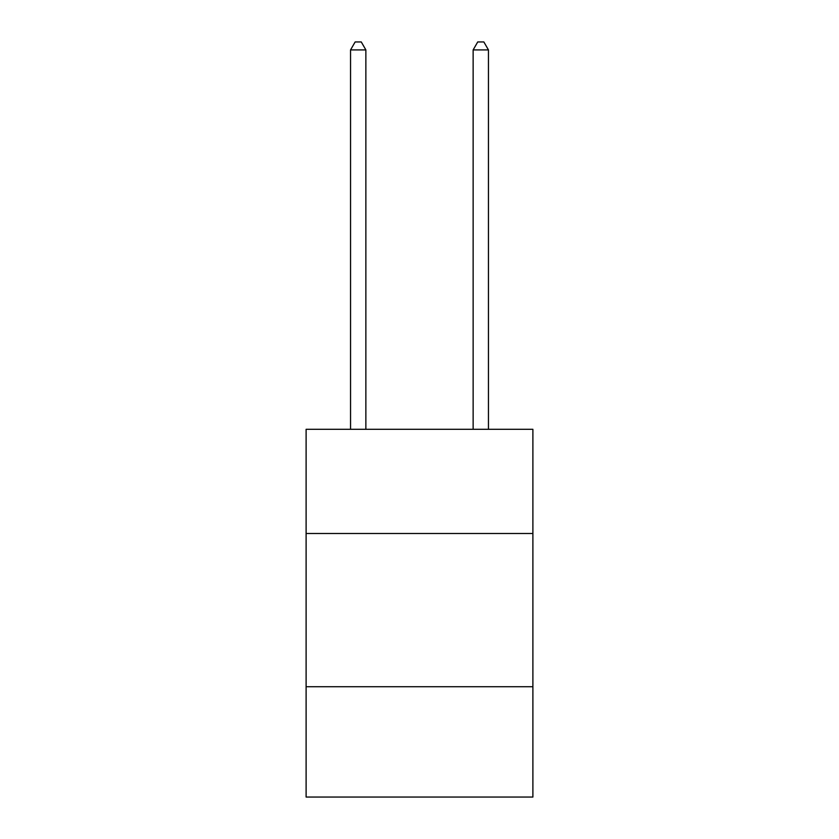 <?xml version="1.0" encoding="UTF-8"?>
<svg xmlns="http://www.w3.org/2000/svg" width="839" height="839" viewBox="0 0 839 839"><rect width="100%" height="100%" fill="white"/><g stroke="black" fill="none" stroke-linecap="round" stroke-linejoin="round"><path stroke-width="1.26" d="M532.891 533.499L532.891 429.306L306.109 429.306L306.109 533.499L532.891 533.499L532.891 797.05L306.109 797.05L306.109 533.499M532.891 686.732L306.109 686.732M365.867 429.306L365.867 49.921L350.545 49.921L350.545 429.306M350.545 49.921L355.149 41.95L361.273 41.95L365.867 49.921M488.455 429.306L488.455 49.921L473.133 49.921L473.133 429.306M473.133 49.921L477.727 41.95L483.851 41.95L488.455 49.921"/></g></svg>
